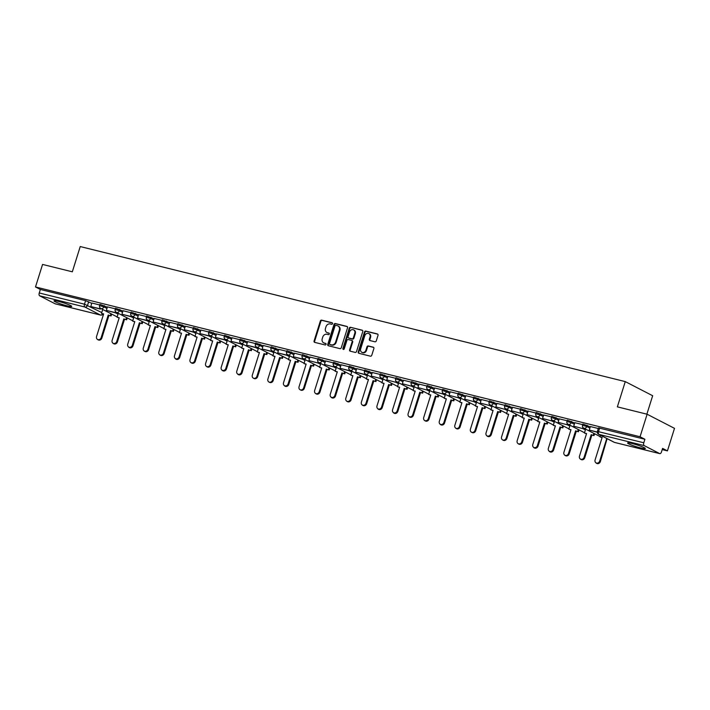 <?xml version="1.0" encoding="UTF-8"?>
<svg xmlns="http://www.w3.org/2000/svg" width="710" height="710" viewBox="0 0 710 710"><rect width="100%" height="100%" fill="white"/><g stroke="black" fill="none" stroke-linecap="round" stroke-linejoin="round"><path stroke-width="1.06" d="M332.529 323.68A0.817 0.701 -62.7 0 0 332.085 322.73L321.674 320.148A1.171 1.003 -62.7 0 0 320.343 321.018L314.068 341.022A1.171 1.003 -62.7 0 0 314.707 342.38L325.118 344.953A0.817 0.701 -62.7 0 0 325.606 343.4L324.257 343.063A3.745 3.213 -62.7 0 1 323.654 342.841A3.745 3.213 -62.7 0 1 322.233 338.732L322.757 337.064A3.745 3.213 -62.7 0 1 327.008 334.286L328.357 334.623A0.817 0.701 -62.7 0 0 328.845 333.061L327.496 332.733A3.745 3.213 -62.7 0 1 326.893 332.502A3.745 3.213 -62.7 0 1 325.473 328.393L325.996 326.733A3.745 3.213 -62.7 0 1 330.248 323.946L331.597 324.284A0.817 0.701 -62.7 0 0 332.529 323.68M632.193 443.555A9.301 0.959 -162.6 0 0 627.578 442.978A9.301 0.959 -162.6 0 0 631.811 445.179A9.301 0.959 -162.6 0 0 640.731 447.966A9.301 0.959 -162.6 0 0 645.337 448.542A9.301 0.959 -162.6 0 0 641.112 446.341A9.301 0.959 -162.6 0 0 632.193 443.555M58.584 301.43A9.301 0.959 -162.6 0 0 53.978 300.854A9.301 0.959 -162.6 0 0 58.211 303.046A9.301 0.959 -162.6 0 0 67.13 305.841A9.301 0.959 -162.6 0 0 71.737 306.418A9.301 0.959 -162.6 0 0 67.512 304.217A9.301 0.959 -162.6 0 0 58.584 301.43M374.942 341.794A1.171 1.003 -62.7 0 0 376.264 340.924L378.031 335.306A1.171 1.003 -62.7 0 0 377.392 333.957L365.827 331.091A1.171 1.003 -62.7 0 0 364.496 331.961L358.23 351.965A1.171 1.003 -62.7 0 0 358.861 353.314L370.425 356.18A1.171 1.003 -62.7 0 0 371.756 355.311L373.886 348.539A1.171 1.003 -62.7 0 0 373.247 347.181L368.304 345.956A1.171 1.003 -62.7 0 0 366.972 346.826L365.916 350.181A3.133 2.68 -62.7 0 1 361.86 352.32A3.133 2.68 -62.7 0 1 360.671 348.885L364.798 335.715A3.133 2.68 -62.7 0 1 368.863 333.585A3.133 2.68 -62.7 0 1 370.043 337.01L369.36 339.211A1.171 1.003 -62.7 0 0 369.99 340.56L374.942 341.794M35.5 286.964L42.564 264.431L72.322 271.806L80.23 246.556L625.27 381.607L617.363 406.857L647.121 414.232L640.056 436.756L35.5 286.964L40.346 289.467L39.245 292.973L84.481 304.182L101.752 312.551M347.545 327.754A1.171 1.003 -62.7 0 0 346.915 326.405L335.342 323.538A1.171 1.003 -62.7 0 0 334.019 324.408L327.745 344.412A1.171 1.003 -62.7 0 0 328.375 345.761L339.948 348.628A1.171 1.003 -62.7 0 0 341.27 347.758L347.545 327.754M350.589 327.31L362.153 330.177A1.171 1.003 -62.7 0 1 362.783 331.534L356.518 351.539A1.171 1.003 -62.7 0 1 355.186 352.408L350.234 351.184A1.171 1.003 -62.7 0 1 349.604 349.826L352.151 341.714A1.171 1.003 -62.7 0 0 351.512 340.356L348.228 339.549A1.171 1.003 -62.7 0 0 346.906 340.409L344.252 348.858A0.817 0.701 -62.7 0 1 342.886 348.521L349.258 328.18A1.171 1.003 -62.7 0 1 350.589 327.31L362.579 330.434M647.121 414.232L674.5 428.352L667.435 450.885L662.217 449.59M646.872 414.17L652.659 395.727L625.27 381.607M640.056 436.756L644.902 439.259L643.801 442.774A2.387 1.207 103.9 0 0 644.192 445.596L659.688 453.592A2.387 1.207 103.9 0 0 659.821 453.646A2.387 1.207 103.9 0 0 661.489 451.888L662.59 448.383L667.435 450.885M40.346 289.467L85.582 300.667L91.785 303.339M55.407 303.862A2.387 1.207 -76.1 0 1 55.265 303.844A2.387 1.207 -76.1 0 1 55.131 303.791L39.636 295.804A2.387 1.207 -76.1 0 1 39.245 292.973M115.366 308.841L107.414 306.871L106.367 310.394L115.251 312.595L115.552 311.654M130.951 312.702L122.99 310.731L121.942 314.255L130.826 316.456L131.128 315.506M146.526 316.562L138.574 314.592L137.518 318.115L146.411 320.317L146.704 319.367M162.102 320.423L154.15 318.453L153.103 321.976L161.987 324.177L162.288 323.227M177.686 324.284L169.726 322.313L168.678 325.837L177.562 328.038L177.864 327.088M193.262 328.144L185.31 326.174L184.254 329.697L193.147 331.898L193.44 330.949M208.838 332.005L200.886 330.035L199.838 333.558L208.722 335.759L209.015 334.809M224.422 335.865L216.461 333.895L215.414 337.419L224.298 339.62L224.6 338.67M239.998 339.726L232.037 337.756L230.99 341.279L239.882 343.48L240.175 342.531M255.573 343.587L247.621 341.616L246.565 345.14L255.458 347.341L255.751 346.391M271.149 347.447L263.197 345.477L262.15 348.992L271.034 351.202L271.335 350.252M286.733 351.308L278.773 349.329L277.725 352.852L286.609 355.062L286.911 354.112M302.309 355.169L294.357 353.189L293.301 356.713L302.194 358.914L302.487 357.973M317.885 359.02L309.977 357.077M333.469 362.881L325.553 360.937M349.045 366.742L341.093 364.771L340.037 368.295L348.93 370.496L349.222 369.546M364.62 370.602L356.668 368.632L355.621 372.155L364.505 374.356L364.798 373.407M380.205 374.463L372.288 372.519M395.781 378.323L387.873 376.38M411.356 382.184L403.449 380.24M426.932 386.045L419.024 384.101M442.516 389.905L434.609 387.953M458.092 393.766L450.184 391.813M473.668 397.627L465.76 395.674M489.252 401.487L481.336 399.535M504.828 405.348L496.92 403.395M520.403 409.208L512.496 407.256M535.988 413.06L528.071 411.117M551.563 416.921L543.656 414.977M567.139 420.781L559.231 418.838M582.715 424.642L574.807 422.698M598.299 428.503L590.392 426.559M587.179 425.255L586.788 426.497L582.519 425.29L582.91 424.039L590.294 426.852M571.603 421.394L571.213 422.636L566.935 421.429L567.326 420.187L574.718 423M556.028 417.533L555.637 418.776L551.359 417.569L551.75 416.326L559.134 419.14M540.443 413.673L540.053 414.915L535.784 413.708L536.174 412.466L543.558 415.279M524.867 409.812L524.477 411.055L520.208 409.847L520.59 408.605L527.983 411.418M509.292 405.951L508.901 407.194L504.624 405.987L505.014 404.744L512.398 407.558M493.707 402.091L493.317 403.333L489.048 402.126L489.438 400.884L496.822 403.697M478.132 398.23L477.741 399.473L473.472 398.266L473.863 397.023L481.247 399.836M462.556 394.37L462.166 395.621L457.888 394.405L458.278 393.162L465.671 395.976M446.98 390.509L446.59 391.76L442.312 390.544L442.703 389.302L450.087 392.115M431.396 386.648L431.005 387.9L426.737 386.693L427.127 385.441L434.511 388.255M415.82 382.788L415.43 384.039L411.152 382.832L411.543 381.581L418.935 384.394M400.245 378.927L399.854 380.178L395.577 378.971L395.967 377.72L403.351 380.533M384.66 375.075L384.27 376.318L380.001 375.111L380.391 373.859L387.775 376.673M369.085 371.215L368.694 372.457L364.425 371.25L364.807 369.999L372.2 372.812M353.509 367.354L353.118 368.596L348.841 367.389L349.231 366.147L356.615 368.96M337.924 363.493L337.534 364.736L333.265 363.529L333.656 362.286L341.04 365.1M322.349 359.633L321.958 360.875L317.689 359.668L318.08 358.426L325.464 361.239M306.773 355.772L306.383 357.015L302.105 355.808L302.495 354.565L309.888 357.378M291.198 351.911L290.807 353.154L286.529 351.947L286.92 350.704L294.304 353.518M275.613 348.051L275.223 349.293L270.954 348.086L271.344 346.844L278.728 349.657M260.037 344.19L259.647 345.433L255.369 344.226L255.76 342.983L263.153 345.797M244.462 340.33L244.071 341.581L239.794 340.365L240.184 339.123L247.568 341.936M228.877 336.469L228.487 337.72L224.218 336.505L224.608 335.262L231.992 338.075M213.302 332.608L212.911 333.86L208.642 332.653L209.024 331.401L216.417 334.215M197.726 328.748L197.336 329.999L193.058 328.792L193.448 327.541L200.832 330.354M182.142 324.887L181.751 326.139L177.482 324.931L177.873 323.68L185.257 326.493M166.566 321.035L166.175 322.278L161.907 321.071L162.297 319.82L169.681 322.633M150.99 317.175L150.6 318.417L146.322 317.21L146.713 315.959L154.105 318.772M135.415 313.314L135.024 314.557L130.746 313.35L131.137 312.107L138.521 314.92M119.83 309.453L119.44 310.696L115.171 309.489L115.561 308.246L122.945 311.06M104.255 305.593L103.864 306.835L99.586 305.628L99.977 304.386L107.37 307.199M99.79 304.98L91.838 303.01L90.782 306.534L99.675 308.735L99.968 307.794M644.902 439.259L598.486 427.899L597.385 431.414L643.801 442.774M326.893 332.502L327.443 332.786A3.745 3.213 -62.7 0 0 328.047 333.017L327.496 332.733M329.192 333.301L328.047 333.017M323.654 342.841L324.204 343.125A3.745 3.213 -62.7 0 0 324.807 343.347L324.257 343.063M325.952 343.631L324.807 343.347M332.431 322.961L322.216 320.432A1.171 1.003 -62.7 0 0 320.893 321.302L314.619 341.306A1.171 1.003 -62.7 0 0 314.823 342.406M347.341 326.653L335.892 323.822A1.171 1.003 -62.7 0 0 334.561 324.683L328.295 344.696A1.171 1.003 -62.7 0 0 328.499 345.797M335.936 325.358A0.817 0.701 -62.7 0 0 335.005 325.97L329.502 343.525A0.817 0.701 -62.7 0 0 329.946 344.474L331.366 344.829A3.745 3.213 -62.7 0 0 335.617 342.051L339.38 330.043A3.745 3.213 -62.7 0 0 337.96 325.934A3.745 3.213 -62.7 0 0 337.356 325.712L335.936 325.358M330.239 344.625A0.817 0.701 -62.7 0 0 330.496 344.758L329.946 344.474M337.96 325.934L338.51 326.218A3.745 3.213 -62.7 0 1 339.93 330.327L336.167 342.327A3.745 3.213 -62.7 0 1 331.916 345.113L330.496 344.758M352.062 340.64A1.171 1.003 -62.7 0 1 352.692 341.998L350.154 350.11A1.171 1.003 -62.7 0 0 350.358 351.21M351.13 327.594A1.171 1.003 -62.7 0 0 349.808 328.464L343.436 348.805A0.817 0.701 -62.7 0 0 343.507 349.489M354.787 333.292A3.133 2.68 -62.7 0 0 353.598 329.857A3.133 2.68 -62.7 0 0 349.542 331.996L348.086 336.638A1.171 1.003 -62.7 0 0 348.716 337.987L352 338.803A1.171 1.003 -62.7 0 0 353.332 337.933L354.787 333.292L355.337 333.576A3.133 2.68 -62.7 0 0 354.148 330.141L353.598 329.857M348.912 338.084A1.171 1.003 -62.7 0 0 349.267 338.271L348.716 337.987M355.337 333.576L353.882 338.217A1.171 1.003 -62.7 0 1 352.55 339.087L349.267 338.271M368.863 333.585L369.404 333.86A3.133 2.68 -62.7 0 1 370.593 337.294L369.901 339.495A1.171 1.003 -62.7 0 0 370.105 340.596M361.86 352.32L362.411 352.604A3.133 2.68 -62.7 0 0 366.466 350.465L365.916 350.181M373.682 347.43L368.845 346.24A1.171 1.003 -62.7 0 0 367.523 347.101L366.466 350.465M377.827 334.206L366.378 331.375A1.171 1.003 -62.7 0 0 365.046 332.236L358.781 352.249A1.171 1.003 -62.7 0 0 358.985 353.349M103.589 314.086L101.494 313.376L103.642 313.909L96.542 336.549A2.742 2.352 -62.7 0 0 101.139 337.685L101.85 338.058A2.742 2.352 117.3 0 1 98.291 339.921L97.581 339.558M111.674 314.086L111.097 315.941L108.231 315.045L108.95 315.409L101.85 338.058M111.097 315.941L108.95 315.409M100.616 308.371L100.385 309.107L90.782 306.534M100.385 309.107L99.675 308.735M108.231 315.045L101.139 337.685M110.378 315.577L110.964 313.714M101.494 313.376L102.719 309.462M119.165 317.938L117.07 317.237L119.218 317.769L112.118 340.409A2.742 2.352 -62.7 0 0 116.715 341.545L117.425 341.918A2.742 2.352 117.3 0 1 113.875 343.782L113.165 343.418M127.25 317.947L126.673 319.802L123.815 318.905L124.525 319.269L117.425 341.918M126.673 319.802L124.525 319.269M116.191 312.231L115.961 312.968L106.367 310.394M115.961 312.968L115.251 312.595M123.815 318.905L116.715 341.545M125.963 319.438L126.54 317.574M117.07 317.237L118.295 313.323M134.74 321.799L132.646 321.097L134.793 321.621L127.702 344.27A2.742 2.352 -62.7 0 0 132.291 345.406L133.01 345.779A2.742 2.352 117.3 0 1 129.451 347.643L128.741 347.279M142.834 321.808L142.249 323.662L139.391 322.766L140.101 323.13L133.01 345.779M142.249 323.662L140.101 323.13M131.767 316.092L131.545 316.829L121.942 314.255M131.545 316.829L130.826 316.456M139.391 322.766L132.291 345.406M141.538 323.298L142.115 321.435M132.646 321.097L133.87 317.184M150.316 325.659L148.23 324.949L150.378 325.482L143.278 348.131A2.742 2.352 -62.7 0 0 147.875 349.267L148.585 349.639A2.742 2.352 117.3 0 1 145.026 351.503L144.316 351.139M158.41 325.668L157.824 327.523L154.966 326.627L155.676 326.99L148.585 349.639M157.824 327.523L155.676 326.99M147.352 319.953L147.121 320.689L137.518 318.115M147.121 320.689L146.411 320.317M154.966 326.627L147.875 349.267M157.114 327.159L157.7 325.295M148.23 324.949L149.455 321.044M165.9 329.52L163.806 328.81L165.954 329.342L158.854 351.991A2.742 2.352 -62.7 0 0 163.451 353.127L164.161 353.5A2.742 2.352 117.3 0 1 160.611 355.364L159.892 355M173.985 329.529L173.409 331.384L170.551 330.487L171.261 330.851L164.161 353.5M173.409 331.384L171.261 330.851M162.927 323.813L162.696 324.541L153.103 321.976M162.696 324.541L161.987 324.177M170.551 330.487L163.451 353.127M172.69 331.02L173.275 329.156M163.806 328.81L165.031 324.905M181.476 333.38L179.381 332.67L181.529 333.203L174.438 355.852A2.742 2.352 -62.7 0 0 179.026 356.988L179.737 357.352A2.742 2.352 117.3 0 1 176.186 359.224L175.476 358.861M189.57 333.389L188.984 335.244L186.126 334.339L186.837 334.712L179.737 357.352M188.984 335.244L186.837 334.712M178.503 327.674L178.281 328.402L168.678 325.837M178.281 328.402L177.562 328.038M186.126 334.339L179.026 356.988M188.274 334.871L188.851 333.017M179.381 332.67L180.606 328.765M197.052 337.241L194.966 336.531L197.114 337.064L190.014 359.713A2.742 2.352 -62.7 0 0 194.611 360.849L195.321 361.212A2.742 2.352 117.3 0 1 191.762 363.085L191.052 362.721M205.146 337.241L204.56 339.105L201.702 338.2L202.412 338.572L195.321 361.212M204.56 339.105L202.412 338.572M194.087 331.534L193.857 332.262L184.254 329.697M193.857 332.262L193.147 331.898M201.702 338.2L194.611 360.849M203.85 338.732L204.436 336.877M194.966 336.531L196.191 332.626M212.636 341.102L210.542 340.392L212.689 340.924L205.589 363.573A2.742 2.352 -62.7 0 0 210.187 364.709L210.897 365.073A2.742 2.352 117.3 0 1 207.347 366.946L206.628 366.582M220.721 341.102L220.144 342.965L217.278 342.06L217.997 342.433L210.897 365.073M220.144 342.965L217.997 342.433M209.663 335.395L209.432 336.123L199.838 333.558M209.432 336.123L208.722 335.759M217.278 342.06L210.187 364.709M219.425 342.593L220.011 340.738M210.542 340.392L211.766 336.487M228.212 344.962L226.117 344.252L228.265 344.785L221.174 367.434A2.742 2.352 -62.7 0 0 225.762 368.57L226.472 368.934A2.742 2.352 117.3 0 1 222.922 370.806L222.212 370.434M236.306 344.962L235.72 346.826L232.862 345.921L233.572 346.294L226.472 368.934M235.72 346.826L233.572 346.294M225.239 339.256L225.008 339.983L215.414 337.419M225.008 339.983L224.298 339.62M232.862 345.921L225.762 368.57M235.01 346.453L235.587 344.598M226.117 344.252L227.342 340.347M243.787 348.823L241.702 348.113L243.841 348.645L236.749 371.294A2.742 2.352 -62.7 0 0 241.338 372.43L242.057 372.794A2.742 2.352 117.3 0 1 238.498 374.667L237.788 374.294M251.881 348.823L251.296 350.687L248.438 349.781L249.148 350.154L242.057 372.794M251.296 350.687L249.148 350.154M240.823 343.116L240.592 343.844L230.99 341.279M240.592 343.844L239.882 343.48M248.438 349.781L241.338 372.43M250.586 350.314L251.171 348.459M241.702 348.113L242.927 344.208M259.372 352.684L257.277 351.974L259.425 352.506L252.325 375.146A2.742 2.352 -62.7 0 0 256.922 376.291L257.632 376.655A2.742 2.352 117.3 0 1 254.073 378.528L253.364 378.155M267.457 352.684L266.88 354.538L264.014 353.642L264.732 354.015L257.632 376.655M266.88 354.538L264.732 354.015M256.399 346.977L256.168 347.705L246.565 345.14M256.168 347.705L255.458 347.341M264.014 353.642L256.922 376.291M266.161 354.175L266.747 352.32M257.277 351.974L258.502 348.069M274.947 356.544L272.853 355.834L275.001 356.367L267.901 379.007A2.742 2.352 -62.7 0 0 272.498 380.152L273.208 380.516A2.742 2.352 117.3 0 1 269.658 382.388L268.948 382.015M283.033 356.544L282.456 358.399L279.598 357.503L280.308 357.867L273.208 380.516M282.456 358.399L280.308 357.867M271.974 350.829L271.744 351.565L262.15 348.992M271.744 351.565L271.034 351.202M279.598 357.503L272.498 380.152M281.746 358.035L282.323 356.18M272.853 355.834L274.078 351.929M290.523 360.405L288.429 359.695L290.576 360.227L283.485 382.867A2.742 2.352 -62.7 0 0 288.074 384.012L288.792 384.376A2.742 2.352 117.3 0 1 285.234 386.249L284.524 385.876M298.617 360.405L298.031 362.26L295.174 361.363L295.884 361.727L288.792 384.376M298.031 362.26L295.884 361.727M287.55 354.689L287.328 355.426L277.725 352.852M287.328 355.426L286.609 355.062M295.174 361.363L288.074 384.012M297.321 361.896L297.898 360.041M288.429 359.695L289.653 355.781M306.099 364.265L304.013 363.555L306.161 364.088L299.061 386.728A2.742 2.352 -62.7 0 0 303.658 387.873L304.368 388.237A2.742 2.352 117.3 0 1 300.809 390.109L300.099 389.737M314.193 364.265L313.607 366.12L310.749 365.224L311.459 365.588L304.368 388.237M313.607 366.12L311.459 365.588M303.135 358.55L302.904 359.287L293.301 356.713M302.904 359.287L302.194 358.914M310.749 365.224L303.658 387.873M312.897 365.756L313.483 363.902M304.013 363.555L305.238 359.642M321.683 368.126L319.589 367.416L321.736 367.949L314.636 390.589A2.742 2.352 -62.7 0 0 319.234 391.725L319.944 392.097A2.742 2.352 117.3 0 1 316.394 393.961L315.675 393.597M329.768 368.126L329.192 369.981L326.334 369.085L327.044 369.448L319.944 392.097M329.192 369.981L327.044 369.448M318.71 362.411L318.479 363.147L308.885 360.573L309.986 357.068M317.769 362.774L318.062 361.834M318.479 363.147L308.885 360.573M326.334 369.085L319.234 391.725M328.473 369.617L329.058 367.753M319.589 367.416L320.813 363.502M337.259 371.978L335.164 371.277L337.312 371.809L330.221 394.449A2.742 2.352 -62.7 0 0 334.809 395.585L335.519 395.958A2.742 2.352 117.3 0 1 331.969 397.822L331.259 397.458M345.353 371.987L344.767 373.842L341.909 372.945L342.619 373.309L335.519 395.958M344.767 373.842L342.619 373.309M334.286 366.271L334.064 367.008L324.461 364.434L325.562 360.928M333.345 366.635L333.647 365.685M334.064 367.008L324.461 364.434M341.909 372.945L334.809 395.585M344.057 373.478L344.634 371.614M335.164 371.277L336.389 367.363M352.834 375.839L350.749 375.137L352.897 375.661L345.797 398.31A2.742 2.352 -62.7 0 0 350.394 399.446L351.104 399.819A2.742 2.352 117.3 0 1 347.545 401.683L346.835 401.319M360.928 375.847L360.343 377.702L357.485 376.806L358.195 377.17L351.104 399.819M360.343 377.702L358.195 377.17M349.87 370.132L349.639 370.868L340.037 368.295M349.639 370.868L348.93 370.496M357.485 376.806L350.394 399.446M359.633 377.338L360.219 375.475M350.749 375.137L351.974 371.223M368.419 379.699L366.325 378.989L368.472 379.522L361.372 402.171A2.742 2.352 -62.7 0 0 365.969 403.307L366.68 403.679A2.742 2.352 117.3 0 1 363.13 405.543L362.411 405.179M376.504 379.708L375.927 381.563L373.061 380.666L373.779 381.03L366.68 403.679M375.927 381.563L373.779 381.03M365.446 373.992L365.215 374.729L355.621 372.155M365.215 374.729L364.505 374.356M373.061 380.666L365.969 403.307M375.208 381.199L375.794 379.335M366.325 378.989L367.549 375.084M383.995 383.56L381.9 382.85L384.048 383.382L376.957 406.031A2.742 2.352 -62.7 0 0 381.545 407.167L382.255 407.54A2.742 2.352 117.3 0 1 378.705 409.404L377.995 409.04M392.08 383.569L391.503 385.423L388.645 384.527L389.355 384.891L382.255 407.54M391.503 385.423L389.355 384.891M381.022 377.853L380.791 378.581L371.197 376.016L372.297 372.502M380.081 378.217L380.382 377.267M380.791 378.581L371.197 376.016M388.645 384.527L381.545 407.167M390.793 385.051L391.37 383.196M381.9 382.85L383.125 378.945M399.57 387.42L397.485 386.71L399.623 387.243L392.532 409.892A2.742 2.352 -62.7 0 0 397.121 411.028L397.84 411.392A2.742 2.352 117.3 0 1 394.281 413.264L393.571 412.9M407.664 387.42L407.078 389.284L404.221 388.379L404.931 388.752L397.84 411.392M407.078 389.284L404.931 388.752M396.606 381.714L396.375 382.442L386.772 379.877L387.873 376.362M395.665 382.078L395.958 381.128M396.375 382.442L386.772 379.877M404.221 388.379L397.121 411.028M406.368 388.911L406.954 387.056M397.485 386.71L398.709 382.805M415.155 391.281L413.06 390.571L415.208 391.103L408.108 413.752A2.742 2.352 -62.7 0 0 412.705 414.889L413.415 415.252A2.742 2.352 117.3 0 1 409.856 417.125L409.146 416.761M423.24 391.281L422.663 393.145L419.796 392.239L420.515 392.612L413.415 415.252M422.663 393.145L420.515 392.612M412.182 385.574L411.951 386.302L402.348 383.737L403.449 380.223M411.241 385.938L411.534 384.989M411.951 386.302L402.348 383.737M419.796 392.239L412.705 414.889M421.944 392.772L422.53 390.917M413.06 390.571L414.285 386.666M430.73 395.142L428.636 394.432L430.784 394.964L423.684 417.613A2.742 2.352 -62.7 0 0 428.281 418.749L428.991 419.113A2.742 2.352 117.3 0 1 425.441 420.986L424.731 420.622M438.815 395.142L438.239 397.005L435.381 396.1L436.091 396.473L428.991 419.113M438.239 397.005L436.091 396.473M427.757 389.435L427.526 390.163L417.933 387.598L419.033 384.083M426.817 389.799L427.118 388.849M427.526 390.163L417.933 387.598M435.381 396.1L428.281 418.749M437.529 396.633L438.105 394.778M428.636 394.432L429.861 390.527M446.306 399.002L444.211 398.292L446.359 398.825L439.268 421.474A2.742 2.352 -62.7 0 0 443.856 422.61L444.575 422.974A2.742 2.352 117.3 0 1 441.017 424.846L440.306 424.473M454.4 399.002L453.814 400.866L450.957 399.961L451.666 400.333L444.575 422.974M453.814 400.866L451.666 400.333M443.333 393.296L443.111 394.023L433.508 391.458L434.609 387.944M442.392 393.659L442.694 392.71M443.111 394.023L433.508 391.458M450.957 399.961L443.856 422.61M453.104 400.493L453.681 398.638M444.211 398.292L445.436 394.387M461.882 402.863L459.796 402.153L461.944 402.685L454.844 425.334A2.742 2.352 -62.7 0 0 459.441 426.47L460.151 426.834A2.742 2.352 117.3 0 1 456.592 428.707L455.882 428.334M469.976 402.863L469.39 404.727L466.532 403.821L467.242 404.194L460.151 426.834M469.39 404.727L467.242 404.194M458.917 397.156L458.687 397.884L449.084 395.319L450.184 391.805M457.977 397.52L458.269 396.57M458.687 397.884L449.084 395.319M466.532 403.821L459.441 426.47M468.68 404.354L469.266 402.499M459.796 402.153L461.021 398.248M477.466 406.723L475.372 406.014L477.519 406.546L470.419 429.186A2.742 2.352 -62.7 0 0 475.017 430.331L475.727 430.695A2.742 2.352 117.3 0 1 472.177 432.567L471.458 432.195M485.551 406.723L484.974 408.578L482.117 407.682L482.827 408.046L475.727 430.695M484.974 408.578L482.827 408.046M474.493 401.017L474.262 401.745L464.668 399.18L465.769 395.665M473.552 401.381L473.845 400.431M474.262 401.745L464.668 399.18M482.117 407.682L475.017 430.331M484.255 408.214L484.841 406.36M475.372 406.014L476.596 402.108M493.042 410.584L490.947 409.874L493.095 410.407L486.004 433.047A2.742 2.352 -62.7 0 0 490.592 434.192L491.302 434.555A2.742 2.352 117.3 0 1 487.752 436.428L487.042 436.055M501.136 410.584L500.55 412.439L497.692 411.543L498.402 411.906L491.302 434.555M500.55 412.439L498.402 411.906M490.069 404.869L489.847 405.605L480.244 403.031L481.344 399.526M489.128 405.241L489.43 404.292M489.847 405.605L480.244 403.031M497.692 411.543L490.592 434.192M499.84 412.075L500.417 410.22M490.947 409.874L492.172 405.969M508.617 414.445L506.532 413.735L508.679 414.267L501.579 436.907A2.742 2.352 -62.7 0 0 506.177 438.052L506.887 438.416A2.742 2.352 117.3 0 1 503.328 440.289L502.618 439.916M516.711 414.445L516.126 416.3L513.268 415.403L513.978 415.767L506.887 438.416M516.126 416.3L513.978 415.767M505.653 408.729L505.422 409.466L495.82 406.892L496.92 403.386M504.712 409.093L505.005 408.152M505.422 409.466L495.82 406.892M513.268 415.403L506.177 438.052M515.416 415.936L516.001 414.081M506.532 413.735L507.756 409.821M524.202 418.305L522.107 417.595L524.255 418.128L517.155 440.768A2.742 2.352 -62.7 0 0 521.752 441.904L522.462 442.277A2.742 2.352 117.3 0 1 518.912 444.14L518.193 443.777M532.287 418.305L531.71 420.16L528.843 419.264L529.562 419.628L522.462 442.277M531.71 420.16L529.562 419.628M521.229 412.59L520.998 413.327L511.404 410.753L512.496 407.247M520.288 412.954L520.581 412.013M520.998 413.327L511.404 410.753M528.843 419.264L521.752 441.904M530.991 419.796L531.577 417.942M522.107 417.595L523.332 413.681M539.778 422.166L537.683 421.456L539.831 421.988L532.74 444.629A2.742 2.352 -62.7 0 0 537.328 445.765L538.038 446.137A2.742 2.352 117.3 0 1 534.488 448.001L533.778 447.637M547.863 422.166L547.286 424.021L544.428 423.124L545.138 423.488L538.038 446.137M547.286 424.021L545.138 423.488M536.804 416.45L536.574 417.187L526.98 414.613L528.08 411.108M535.864 416.814L536.165 415.874M536.574 417.187L526.98 414.613M544.428 423.124L537.328 445.765M546.576 423.657L547.153 421.793M537.683 421.456L538.908 417.542M555.353 426.018L553.267 425.317L555.406 425.849L548.315 448.489A2.742 2.352 -62.7 0 0 552.904 449.625L553.622 449.998A2.742 2.352 117.3 0 1 550.064 451.862L549.354 451.498M563.447 426.027L562.861 427.881L560.004 426.985L560.714 427.349L553.622 449.998M562.861 427.881L560.714 427.349M552.389 420.311L552.158 421.048L542.555 418.474L543.656 414.968M551.448 420.675L551.741 419.725M552.158 421.048L542.555 418.474M560.004 426.985L552.904 449.625M562.151 427.518L562.737 425.654M553.267 425.317L554.492 421.403M570.938 429.878L568.843 429.168L570.991 429.701L563.891 452.35A2.742 2.352 -62.7 0 0 568.488 453.486L569.198 453.859A2.742 2.352 117.3 0 1 565.639 455.722L564.929 455.358M579.023 429.887L578.446 431.742L575.579 430.846L576.298 431.21L569.198 453.859M578.446 431.742L576.298 431.21M567.965 424.172L567.734 424.908L558.131 422.335L559.231 418.829M567.024 424.536L567.317 423.586M567.734 424.908L558.131 422.335M575.579 430.846L568.488 453.486M577.727 431.378L578.313 429.514M568.843 429.168L570.068 425.263M586.513 433.739L584.419 433.029L586.566 433.561L579.466 456.21A2.742 2.352 -62.7 0 0 584.064 457.347L584.774 457.719A2.742 2.352 117.3 0 1 581.224 459.583L580.514 459.219M594.598 433.748L594.022 435.603L591.164 434.706L591.874 435.07L584.774 457.719M594.022 435.603L591.874 435.07M583.54 428.032L583.309 428.76L573.716 426.195L574.816 422.681M582.599 428.396L582.901 427.447M583.309 428.76L573.716 426.195M591.164 434.706L584.064 457.347M593.311 435.239L593.888 433.375M584.419 433.029L585.644 429.124M602.089 437.6L599.994 436.89L602.142 437.422L595.051 460.071A2.742 2.352 -62.7 0 0 599.639 461.207L600.358 461.571A2.742 2.352 117.3 0 1 596.799 463.444L596.089 463.08M607.121 438.656L600.358 461.571M597.279 432.035L589.291 430.056L590.392 426.541M597.279 432.221L589.291 430.056M606.739 438.567L599.639 461.207M599.994 436.89L600.509 435.248M644.192 445.596L598.956 434.387L614.452 442.383L659.688 453.592M88.679 301.732L87.579 305.238A2.387 2.041 -62.7 0 1 84.872 307.013L39.636 295.804M55.131 303.791L100.367 315L84.872 307.013A2.387 1.207 -76.1 0 1 84.481 304.182L85.582 300.667M582.519 425.29A2.387 2.387 0 0 0 583.7 428.121A2.387 2.041 117.3 0 0 586.788 426.497L589.903 428.103M566.935 421.429A2.387 2.387 0 0 0 568.124 424.26A2.387 2.041 117.3 0 0 571.213 422.636L574.328 424.243M582.892 428.662L585.386 429.949M551.359 417.569A2.387 2.387 0 0 0 552.54 420.4A2.387 2.041 117.3 0 0 555.637 418.776L558.743 420.382M567.317 424.802L569.81 426.089M535.784 413.708A2.387 2.387 0 0 0 536.964 416.539A2.387 2.041 117.3 0 0 540.053 414.915L543.168 416.521M551.741 420.941L554.235 422.228M520.208 409.847A2.387 2.387 0 0 0 521.389 412.679A2.387 2.041 117.3 0 0 524.477 411.055L527.592 412.661M536.156 417.081L538.65 418.367M504.624 405.987A2.387 2.387 0 0 0 505.813 408.818A2.387 2.041 117.3 0 0 508.901 407.194L512.008 408.8M520.581 413.22L523.075 414.507M489.048 402.126A2.387 2.387 0 0 0 490.228 404.966A2.387 2.041 117.3 0 0 493.317 403.333L496.432 404.94M505.005 409.359L507.499 410.646M473.472 398.266A2.387 2.387 0 0 0 474.653 401.106A2.387 2.041 117.3 0 0 477.741 399.473L480.856 401.079M489.421 405.499L491.915 406.786M457.888 394.405A2.387 2.387 0 0 0 459.077 397.245A2.387 2.041 117.3 0 0 462.166 395.621L465.281 397.218M473.845 401.638L476.339 402.925M442.312 390.544A2.387 2.387 0 0 0 443.493 393.384A2.387 2.041 117.3 0 0 446.59 391.76L449.696 393.358M458.269 397.777L460.763 399.064M426.737 386.693A2.387 2.387 0 0 0 427.917 389.524A2.387 2.041 117.3 0 0 431.005 387.9L434.121 389.506M442.685 393.917L445.179 395.204M411.152 382.832A2.387 2.387 0 0 0 412.341 385.663A2.387 2.041 117.3 0 0 415.43 384.039L418.545 385.645M427.109 390.065L429.603 391.343M395.577 378.971A2.387 2.387 0 0 0 396.757 381.802A2.387 2.041 117.3 0 0 399.854 380.178L402.961 381.785M411.534 386.204L414.028 387.491M380.001 375.111A2.387 2.387 0 0 0 381.181 377.942A2.387 2.041 117.3 0 0 384.27 376.318L387.385 377.924M395.958 382.344L398.452 383.631M364.425 371.25A2.387 2.387 0 0 0 365.606 374.081A2.387 2.041 117.3 0 0 368.694 372.457L371.809 374.063M380.374 378.483L382.867 379.77M348.841 367.389A2.387 2.387 0 0 0 350.03 370.221A2.387 2.041 117.3 0 0 353.118 368.596L356.225 370.203M364.798 374.623L367.292 375.909M333.265 363.529A2.387 2.387 0 0 0 334.445 366.36A2.387 2.041 117.3 0 0 337.534 364.736L340.649 366.342M349.222 370.762L351.716 372.049M317.689 359.668A2.387 2.387 0 0 0 318.87 362.499A2.387 2.041 117.3 0 0 321.958 360.875L325.073 362.482M333.638 366.901L336.132 368.188M302.105 355.808A2.387 2.387 0 0 0 303.294 358.639A2.387 2.041 117.3 0 0 306.383 357.015L309.498 358.621M318.062 363.041L320.556 364.328M286.529 351.947A2.387 2.387 0 0 0 287.71 354.778A2.387 2.041 117.3 0 0 290.807 353.154L293.913 354.76M302.487 359.18L304.98 360.467M270.954 348.086A2.387 2.387 0 0 0 272.134 350.926A2.387 2.041 117.3 0 0 275.223 349.293L278.338 350.9M286.902 355.32L289.396 356.606M255.369 344.226A2.387 2.387 0 0 0 256.558 347.066A2.387 2.041 117.3 0 0 259.647 345.433L262.762 347.039M271.327 351.459L273.82 352.746M239.794 340.365A2.387 2.387 0 0 0 240.974 343.205A2.387 2.041 117.3 0 0 244.071 341.581L247.178 343.178M255.751 347.598L258.245 348.885M224.218 336.505A2.387 2.387 0 0 0 225.398 339.344A2.387 2.041 117.3 0 0 228.487 337.72L231.602 339.318M240.175 343.738L242.669 345.024M208.642 332.653A2.387 2.387 0 0 0 209.823 335.484A2.387 2.041 117.3 0 0 212.911 333.86L216.026 335.466M224.591 339.877L227.085 341.164M193.058 328.792A2.387 2.387 0 0 0 194.247 331.623A2.387 2.041 117.3 0 0 197.336 329.999L200.442 331.605M209.015 336.025L211.509 337.303M177.482 324.931A2.387 2.387 0 0 0 178.663 327.763A2.387 2.041 117.3 0 0 181.751 326.139L184.866 327.745M193.44 332.165L195.933 333.452M161.907 321.071A2.387 2.387 0 0 0 163.087 323.902A2.387 2.041 117.3 0 0 166.175 322.278L169.291 323.884M177.855 328.304L180.349 329.591M146.322 317.21A2.387 2.387 0 0 0 147.511 320.041A2.387 2.041 117.3 0 0 150.6 318.417L153.715 320.024M162.279 324.443L164.773 325.73M130.746 313.35A2.387 2.387 0 0 0 131.927 316.181A2.387 2.041 117.3 0 0 135.024 314.557L138.13 316.163M146.704 320.583L149.198 321.87M115.171 309.489A2.387 2.387 0 0 0 116.351 312.32A2.387 2.041 117.3 0 0 119.44 310.696L122.555 312.302M131.119 316.722L133.613 318.009M99.586 305.628A2.387 2.387 0 0 0 100.776 308.459A2.387 2.041 117.3 0 0 103.864 306.835L106.979 308.442M115.544 312.861L118.037 314.148M117.257 316.642A2.387 2.041 117.3 0 1 116.653 316.598A2.387 2.041 -62.7 0 1 116.271 316.456A2.387 2.387 0 0 0 117.23 316.713M132.832 320.503A2.387 2.041 117.3 0 1 132.237 320.458A2.387 2.041 -62.7 0 1 131.847 320.317A2.387 2.387 0 0 0 132.814 320.574M148.408 324.363A2.387 2.041 117.3 0 1 147.813 324.319A2.387 2.041 -62.7 0 1 147.431 324.177A2.387 2.387 0 0 0 148.39 324.435M163.992 328.224A2.387 2.041 117.3 0 1 163.389 328.18A2.387 2.041 -62.7 0 1 163.007 328.038A2.387 2.387 0 0 0 163.966 328.295M179.568 332.085A2.387 2.041 117.3 0 1 178.964 332.04A2.387 2.041 -62.7 0 1 178.583 331.898A2.387 2.387 0 0 0 179.55 332.156M195.143 335.945A2.387 2.041 117.3 0 1 194.549 335.901A2.387 2.041 -62.7 0 1 194.158 335.759A2.387 2.387 0 0 0 195.126 336.016M210.728 339.806A2.387 2.041 117.3 0 1 210.124 339.762A2.387 2.041 -62.7 0 1 209.743 339.62A2.387 2.387 0 0 0 210.701 339.877M226.304 343.667A2.387 2.041 117.3 0 1 225.7 343.622A2.387 2.041 -62.7 0 1 225.318 343.471A2.387 2.387 0 0 0 226.277 343.738M241.879 347.527A2.387 2.041 117.3 0 1 241.285 347.483A2.387 2.041 -62.7 0 1 240.894 347.332A2.387 2.387 0 0 0 241.861 347.598M257.464 351.388A2.387 2.041 117.3 0 1 256.86 351.344A2.387 2.041 -62.7 0 1 256.479 351.193A2.387 2.387 0 0 0 257.437 351.459M273.039 355.248A2.387 2.041 117.3 0 1 272.436 355.195A2.387 2.041 -62.7 0 1 272.054 355.053A2.387 2.387 0 0 0 273.013 355.32M288.615 359.109A2.387 2.041 117.3 0 1 288.02 359.056A2.387 2.041 -62.7 0 1 287.63 358.914A2.387 2.387 0 0 0 288.597 359.18M304.191 362.97A2.387 2.041 117.3 0 1 303.596 362.916A2.387 2.041 -62.7 0 1 303.214 362.774A2.387 2.387 0 0 0 304.173 363.041M319.775 366.83A2.387 2.041 117.3 0 1 319.172 366.777A2.387 2.041 -62.7 0 1 318.79 366.635A2.387 2.387 0 0 0 319.748 366.901M335.351 370.682A2.387 2.041 117.3 0 1 334.747 370.638A2.387 2.041 -62.7 0 1 334.366 370.496A2.387 2.387 0 0 0 335.333 370.753M350.926 374.543A2.387 2.041 117.3 0 1 350.332 374.498A2.387 2.041 -62.7 0 1 349.941 374.356A2.387 2.387 0 0 0 350.909 374.614M366.511 378.403A2.387 2.041 117.3 0 1 365.907 378.359A2.387 2.041 -62.7 0 1 365.526 378.217A2.387 2.387 0 0 0 366.484 378.474M382.086 382.264A2.387 2.041 117.3 0 1 381.483 382.22A2.387 2.041 -62.7 0 1 381.101 382.078A2.387 2.387 0 0 0 382.06 382.335M397.662 386.125A2.387 2.041 117.3 0 1 397.067 386.08A2.387 2.041 -62.7 0 1 396.677 385.938A2.387 2.387 0 0 0 397.644 386.196M413.247 389.985A2.387 2.041 117.3 0 1 412.643 389.941A2.387 2.041 -62.7 0 1 412.261 389.799A2.387 2.387 0 0 0 413.22 390.056M428.822 393.846A2.387 2.041 117.3 0 1 428.219 393.802A2.387 2.041 -62.7 0 1 427.837 393.659A2.387 2.387 0 0 0 428.796 393.917M444.398 397.707A2.387 2.041 117.3 0 1 443.803 397.662A2.387 2.041 -62.7 0 1 443.413 397.511A2.387 2.387 0 0 0 444.38 397.777M459.973 401.567A2.387 2.041 117.3 0 1 459.379 401.523A2.387 2.041 -62.7 0 1 458.997 401.372A2.387 2.387 0 0 0 459.956 401.638M475.558 405.428A2.387 2.041 117.3 0 1 474.954 405.383A2.387 2.041 -62.7 0 1 474.573 405.233A2.387 2.387 0 0 0 475.531 405.499M491.134 409.288A2.387 2.041 117.3 0 1 490.53 409.235A2.387 2.041 -62.7 0 1 490.148 409.093A2.387 2.387 0 0 0 491.116 409.359M506.709 413.149A2.387 2.041 117.3 0 1 506.115 413.096A2.387 2.041 -62.7 0 1 505.724 412.954A2.387 2.387 0 0 0 506.691 413.22M522.294 417.01A2.387 2.041 117.3 0 1 521.69 416.956A2.387 2.041 -62.7 0 1 521.309 416.814A2.387 2.387 0 0 0 522.267 417.081M537.869 420.87A2.387 2.041 117.3 0 1 537.266 420.817A2.387 2.041 -62.7 0 1 536.884 420.675A2.387 2.387 0 0 0 537.843 420.932M553.445 424.722A2.387 2.041 117.3 0 1 552.85 424.678A2.387 2.041 -62.7 0 1 552.46 424.536A2.387 2.387 0 0 0 553.427 424.793M569.029 428.583A2.387 2.041 117.3 0 1 568.426 428.538A2.387 2.041 -62.7 0 1 568.044 428.396A2.387 2.387 0 0 0 569.003 428.654M584.605 432.443A2.387 2.041 117.3 0 1 584.002 432.399A2.387 2.041 -62.7 0 1 583.62 432.257A2.387 2.387 0 0 0 584.578 432.514M600.181 436.304A2.387 2.041 117.3 0 1 599.586 436.26A2.387 2.041 -62.7 0 1 599.196 436.117A2.387 2.387 0 0 0 600.163 436.375M599.666 428.05L598.566 431.565A2.387 1.207 -76.1 0 0 598.956 434.387A2.387 2.041 117.3 0 1 598.566 434.245L614.07 442.241A2.387 2.387 0 0 0 614.585 442.436A2.387 1.207 103.9 0 0 614.727 442.454M659.821 453.646L614.585 442.436A2.387 1.207 103.9 0 1 614.452 442.383A2.387 2.041 117.3 0 1 614.07 442.241M102.772 313.882A2.387 2.041 -62.7 0 1 100.367 315A2.387 1.207 103.9 0 0 100.5 315.054A2.387 1.207 103.9 0 0 100.802 315.054M314.619 341.306L314.068 341.022M320.893 321.302L320.343 321.018M322.216 320.432L321.674 320.148M328.295 344.696L327.745 344.412M334.561 324.683L334.019 324.408M335.892 323.822L335.342 323.538M331.916 345.113L331.366 344.829M336.167 342.327L335.617 342.051M339.93 330.327L339.38 330.043M350.154 350.11L349.604 349.826M352.692 341.998L352.151 341.714M343.436 348.805L342.886 348.521M349.808 328.464L349.258 328.18M352.55 339.087L352 338.803M353.882 338.217L353.332 337.933M369.901 339.495L369.36 339.211M370.593 337.294L370.043 337.01M367.523 347.101L366.972 346.826M368.845 346.24L368.304 345.956M358.781 352.249L358.23 351.965M365.046 332.236L364.496 331.961M366.378 331.375L365.827 331.091M116.271 316.456L100.776 308.459M131.847 320.317L116.351 312.32M147.431 324.177L131.927 316.181M163.007 328.038L147.511 320.041M178.583 331.898L163.087 323.902M194.158 335.759L178.663 327.763M209.743 339.62L194.247 331.623M225.318 343.471L209.823 335.484M240.894 347.332L225.398 339.344M256.479 351.193L240.974 343.205M272.054 355.053L256.558 347.066M287.63 358.914L272.134 350.926M303.214 362.774L287.71 354.778M318.79 366.635L303.294 358.639M334.366 370.496L318.87 362.499M349.941 374.356L334.445 366.36M365.526 378.217L350.03 370.221M381.101 382.078L365.606 374.081M396.677 385.938L381.181 377.942M412.261 389.799L396.757 381.802M427.837 393.659L412.341 385.663M443.413 397.511L427.917 389.524M458.997 401.372L443.493 393.384M474.573 405.233L459.077 397.245M490.148 409.093L474.653 401.106M505.724 412.954L490.228 404.966M521.309 416.814L505.813 408.818M536.884 420.675L521.389 412.679M552.46 424.536L536.964 416.539M568.044 428.396L552.54 420.4M583.62 432.257L568.124 424.26M599.196 436.117L583.7 428.121M597.385 431.414A2.387 2.387 0 0 0 598.566 434.245M55.265 303.844L100.5 315.054A2.387 2.387 0 0 0 103.119 313.971M330.363 344.705L329.813 344.421M352.249 340.711L351.707 340.427M349.08 338.2L348.53 337.916"/></g></svg>
